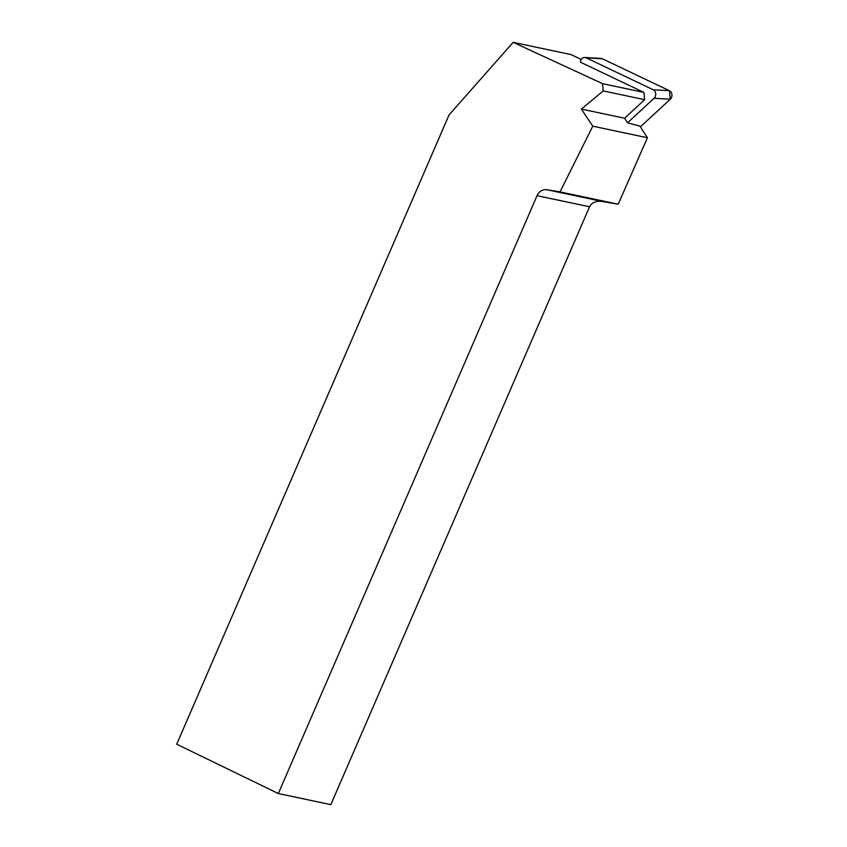 <?xml version="1.0" encoding="UTF-8"?>
<svg xmlns="http://www.w3.org/2000/svg" width="847" height="847" viewBox="0 0 847 847"><rect width="100%" height="100%" fill="white"/><g stroke="black" fill="none" stroke-linecap="round" stroke-linejoin="round"><path stroke-width="1.27" d="M627.553 122.794L654.075 98.284A4.987 4.193 -86.6 0 0 653.175 89.74L586.188 57.829A4.987 4.193 -86.6 0 0 584.854 57.48A4.987 4.193 -86.6 0 0 580.375 62.159L643.889 92.408L644.652 99.692L624.599 118.231L627.553 122.794L639.93 126.15L647.436 137.743L618.194 204.201L602.619 201.522C596.235 200.686 591.873 202.444 589.554 206.774L537.04 195.678L278.324 793.544L176.727 744.217L449.058 114.906L513.155 42.35L571.09 54.6L581.264 59.449M584.854 57.48L601.052 58.432A4.987 4.193 93.4 0 1 602.386 58.782L669.363 90.682A4.987 4.193 93.4 0 1 670.273 99.237L640.385 126.859L670.273 99.237L669.363 90.682L602.386 58.782L599.676 58.623M537.04 195.678A10.058 9.084 101.9 0 1 546.971 189.749L560.015 191.898L592.762 126.182L581.391 109.094L603.233 90.925L602.577 83.673L513.155 42.35M602.577 83.673L643.889 92.408M603.233 90.925L644.652 99.692M581.391 109.094L624.599 118.231M592.762 126.182L647.436 137.743M278.324 793.544L330.838 804.65L589.554 206.774M560.015 191.898L618.194 204.201M653.175 89.74L669.363 90.682M602.386 58.782L586.188 57.829M670.273 99.237L654.075 98.284M546.971 189.749L602.619 201.522"/></g></svg>
